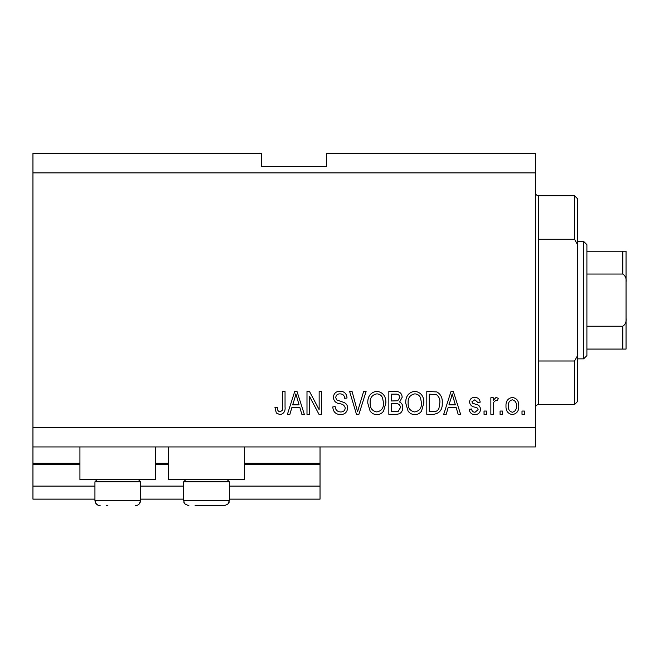 <?xml version="1.0" encoding="UTF-8"?>
<svg xmlns="http://www.w3.org/2000/svg" width="659" height="659" viewBox="0 0 659 659"><rect width="100%" height="100%" fill="white"/><g stroke="black" fill="none" stroke-linecap="round" stroke-linejoin="round"><path stroke-width="0.99" d="M32.95 172.905L535.355 172.905L535.355 153.333L326.567 153.333L326.567 166.381L261.318 166.381L261.318 153.333L32.95 153.333L32.95 499.143L94.937 499.143M140.606 499.143L183.672 499.143M229.348 499.143L320.035 499.143L320.035 486.095L229.348 486.095M32.95 486.095L94.937 486.095M140.606 486.095L183.672 486.095M244.349 464.562L320.035 464.562L320.035 486.095M320.035 464.562L320.035 463.261L244.349 463.261M32.95 463.261L79.928 463.261M155.615 463.261L168.663 463.261M320.035 446.942L320.035 463.261M155.615 446.942L155.615 479.571L79.928 479.571L79.928 446.942M168.663 446.942L168.663 479.571L244.349 479.571L244.349 446.942M32.95 446.942L535.355 446.942L535.355 172.905M309.359 396.141L309.359 414.322L306.987 414.322L306.987 391.487L309.516 391.487L319.145 409.684L319.145 391.487L321.526 391.487L321.526 414.322L318.981 414.322L309.359 396.141M347.623 407.97C347.194 412.279 344.797 414.495 340.431 414.618C335.62 414.322 333.075 411.751 332.795 406.908L335.167 406.611C335.472 409.964 337.293 411.743 340.629 411.949C343.38 411.974 344.912 410.672 345.25 408.036C344.542 405.384 342.639 403.942 339.542 403.72C335.826 403.119 333.775 401.026 333.388 397.443C333.726 393.431 335.942 391.339 340.011 391.191C344.352 391.397 346.692 393.67 347.029 398.011L344.657 398.308C344.443 395.449 342.919 393.967 340.093 393.86C337.515 393.818 336.065 395.029 335.761 397.501L336.502 399.815L344.097 402.517C346.42 403.588 347.59 405.409 347.623 407.97M366.099 391.487L358.908 414.322L356.461 414.322L349.624 391.487L352.071 391.487L357.557 411.653L363.636 391.487L366.099 391.487M376.833 414.618C373.991 414.569 371.742 413.374 370.103 411.035L367.788 403.201C367.516 396.413 370.531 392.41 376.849 391.191C383.036 392.377 386.05 396.29 385.877 402.929L383.554 411.125C381.891 413.415 379.65 414.577 376.833 414.618M414.799 414.618C411.949 414.569 409.709 413.374 408.061 411.035L405.755 403.201C405.474 396.413 408.498 392.41 414.808 391.191C421.002 392.377 424.009 396.29 423.844 402.929L421.513 411.125C419.849 413.415 417.608 414.577 414.799 414.618M502.438 411.059L502.438 414.322L500.066 414.322L500.066 411.059L502.438 411.059M518.748 405.845C519.061 410.796 516.936 413.72 512.372 414.618C507.875 413.737 505.75 410.87 505.997 406.018C505.733 401.15 507.858 398.283 512.372 397.418C516.821 398.258 518.946 401.067 518.748 405.845M279.886 414.618L276.319 413.004L274.96 407.501L277.332 407.204C277.035 409.676 277.925 411.257 279.993 411.949L282.357 410.227L282.67 391.487L285.042 391.487L285.042 406.99C285.504 411.307 283.782 413.844 279.886 414.618M32.95 427.37L535.355 427.37M448.178 407.501L446.184 414.322L443.713 414.322L451.003 391.487L453.318 391.487L460.616 414.322L458.153 414.322L456.152 407.501L448.178 407.501M480.485 409.264C480.23 412.707 478.36 414.495 474.875 414.618C471.531 414.445 469.645 412.666 469.216 409.28L471.589 408.984C471.828 411.059 472.973 412.147 475.04 412.246L478.113 409.667L477.577 408.16L475.337 407.246C472.033 406.842 470.098 405.145 469.513 402.155C469.826 399.041 471.58 397.459 474.777 397.418C477.948 397.476 479.752 399.057 480.189 402.163L477.816 402.46L474.859 399.791L471.885 401.817L472.635 403.201L475.296 404.148C478.492 404.552 480.222 406.257 480.485 409.264M486.424 411.059L486.424 414.322L484.044 414.322L484.044 411.059L486.424 411.059M493.245 405.713L493.245 414.322L490.873 414.322L490.873 397.715L493.245 397.715L493.245 400.367L496.046 397.418L498.286 398.308L497.397 400.68L495.782 400.384L493.665 402.319L493.245 405.713M524.383 411.059L524.383 414.322L522.01 414.322L522.01 411.059L524.383 411.059M442.23 402.781C442.634 409.536 439.742 413.382 433.54 414.322L426.81 414.322L426.81 391.487L436.876 391.907C440.822 394.296 442.601 397.921 442.23 402.781M402.781 407.616C402.591 412.048 400.285 414.289 395.878 414.322L388.843 414.322L388.843 391.487L395.927 391.487C399.766 391.512 401.85 393.423 402.188 397.229L399.642 402.015C401.833 403.201 402.88 405.063 402.781 407.616M291.879 407.501L289.886 414.322L287.415 414.322L294.713 391.487L297.02 391.487L304.318 414.322L301.855 414.322L299.861 407.501L291.879 407.501M451.102 398.184L448.952 404.832L455.369 404.832L452.165 393.86L451.102 398.184M512.315 399.791C509.399 400.647 508.089 402.715 508.369 406.01C508.081 409.363 509.44 411.447 512.43 412.246C515.338 411.381 516.656 409.297 516.376 406.01C516.656 402.657 515.297 400.59 512.315 399.791M429.182 394.156L429.182 411.653L433.251 411.653C435.978 411.85 437.873 410.746 438.952 408.325L439.858 402.748C440.179 399.296 439.034 396.586 436.423 394.609L429.182 394.156M414.832 393.86C409.997 394.84 407.756 397.97 408.127 403.242C407.97 408.16 410.186 411.059 414.775 411.949C419.503 410.994 421.727 407.962 421.472 402.855L420.475 397.698C419.346 395.285 417.468 394.008 414.832 393.86M391.215 394.156L391.215 400.977L397.739 400.754L399.815 397.599C399.511 394.947 397.937 393.794 395.103 394.156L391.215 394.156M391.215 403.646L391.215 411.653L398.225 411.364L400.408 407.633C400.153 404.783 398.547 403.448 395.589 403.646L391.215 403.646M376.866 393.86C372.03 394.84 369.798 397.97 370.16 403.242C370.012 408.16 372.228 411.059 376.816 411.949C381.536 410.994 383.769 407.962 383.505 402.855L382.517 397.698C381.388 395.285 379.502 394.008 376.866 393.86M294.804 398.184L292.654 404.832L299.071 404.832L295.866 393.86L294.804 398.184M106.354 505.667L107.887 505.667M138.39 479.571L140.606 481.787L94.937 481.787L94.937 500.445L140.606 500.445L139.304 503.896M227.124 479.571L229.348 481.787L183.672 481.787L183.672 500.445L229.348 500.445C228.286 502.207 231.136 503.352 224.126 505.667L195.089 505.667M196.621 505.667L216.399 505.667M224.126 505.667L217.923 505.667M538.617 239.283L574.508 239.283L574.508 195.739L538.617 195.739L538.617 404.535C536.64 404.725 535.553 405.812 535.355 407.797M574.508 361L577.77 355.217L577.77 401.273L574.508 404.535L574.508 361L538.617 361M574.508 195.739L577.77 199.002L577.77 245.066L574.508 239.283M577.77 355.217L577.77 245.066M583.635 241.416L586.905 244.678L586.905 355.596L583.635 358.858L583.635 241.416L577.77 241.416M626.05 251.203L622.788 251.203L626.05 251.203L626.05 349.072L622.788 349.072L622.788 326.238C625.399 324.467 626.487 321.823 626.05 318.305M626.05 281.978C626.487 278.444 625.399 275.8 622.788 274.037L622.788 251.203L586.905 251.203M586.905 274.037L622.788 274.037M586.905 326.238L622.788 326.238M586.905 349.072L622.788 349.072M623.785 349.072L626.05 349.072M626.05 329.829L626.05 300.142M32.95 464.562L79.928 464.562M155.615 464.562L168.663 464.562M99.048 505.552L100.152 505.667C96.98 505.362 95.242 503.616 94.937 500.445L95.744 503.245L97.886 505.148M138.176 504.86L137.723 505.115M97.153 479.571L94.937 481.787M140.606 481.787L140.606 500.445C140.301 503.616 138.563 505.362 135.392 505.667M185.887 479.571L183.672 481.787M184.256 502.85L183.672 500.445C184.825 502.232 181.686 503.196 188.894 505.667M229.348 481.787L229.348 500.445L227.956 503.995M184.487 503.245L185.055 503.995M538.617 195.739C536.64 195.55 535.553 194.463 535.355 192.477M574.508 404.535L538.617 404.535M583.635 358.858L577.77 358.858"/></g></svg>
